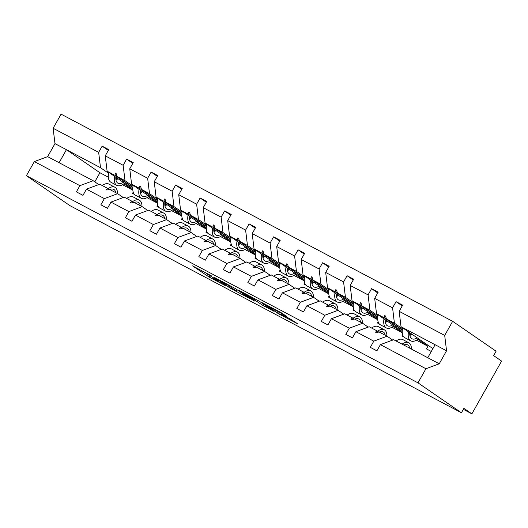 <?xml version="1.0" encoding="UTF-8"?>
<svg xmlns="http://www.w3.org/2000/svg" width="528" height="528" viewBox="0 0 528 528"><rect width="100%" height="100%" fill="white"/><g stroke="black" fill="none" stroke-linecap="round" stroke-linejoin="round"><path stroke-width="0.79" d="M211.517 275.92L192.568 265.874L209.167 277.088L226.202 286.051L214.889 279.543L213.121 278.223L218.797 280.929L206.441 273.722L211.517 275.92M286.645 316.457L281.127 312.662L262 302.603L278.593 313.817L297.541 323.71L290.44 319.07L281.714 314.523L284.77 316.734L281.16 314.985L276.025 311.949L266.251 305.138L286.744 316.285M98.782 184.582L93.179 180.728L79.88 185.665L34.353 161.575L26.4 175.685L69.854 205.597L461.432 412.757L463.907 408.362L471.88 413.853L463.353 409.339M26.4 175.685L417.971 382.846L461.432 412.757M235.521 288.658L214.071 277.253L230.663 288.46L249.797 298.511L235.521 288.658M238.979 290.36L259.486 301.336L273.761 311.19L262.713 305.29L254.674 300.003L248.563 296.835L254.701 301.085L252.542 299.944L238.979 290.36M392.7 340.078L387.097 336.217L379.111 331.993L376.233 332.548L375.448 332.132L377.183 330.977L369.197 326.753L355.898 331.69L352.407 337.887L345.814 334.396L349.305 328.198L362.604 323.261L354.618 319.037L351.74 319.592L350.955 319.176L352.691 318.014L344.705 313.79L331.406 318.734L327.914 324.931L321.321 321.44L324.812 315.242L338.111 310.306L330.125 306.082L327.248 306.629L326.462 306.214L328.198 305.059L320.212 300.835L306.913 305.771L303.422 311.969L296.828 308.484L300.32 302.287L313.612 297.343L305.633 293.119L302.755 293.674L301.97 293.258L303.699 292.103L295.72 287.879L282.421 292.816L278.929 299.013L272.336 295.528L275.827 289.324L289.12 284.387L281.134 280.163L278.263 280.718L277.477 280.302L279.206 279.14L271.22 274.916L257.928 279.86L254.437 286.057L247.843 282.566L251.335 276.368L264.627 271.432L256.641 267.208L253.77 267.755L252.985 267.346L254.714 266.185L246.728 261.961L233.435 266.897L229.944 273.095L223.351 269.61L226.842 263.413L240.134 258.469L232.148 254.245L229.277 254.8L228.492 254.384L230.221 253.229L222.235 249.005L208.943 253.942L205.451 260.139L198.858 256.654L202.349 250.457L215.642 245.513L207.656 241.289L204.785 241.844L203.999 241.428L205.729 240.273L197.743 236.042L184.45 240.986L180.959 247.183L174.359 243.692L177.857 237.494L191.149 232.558L183.163 228.334L180.292 228.888L179.507 228.472L181.236 227.311L173.25 223.087L159.958 228.03L156.466 234.227L149.866 230.736L153.364 224.539L166.657 219.602L158.671 215.371L155.8 215.926L155.014 215.51L156.743 214.355L148.757 210.131L135.465 215.068L131.967 221.265L125.374 217.78L128.865 211.583L142.164 206.639L134.178 202.415L131.307 202.97L130.522 202.554L132.251 201.399L124.265 197.175L110.972 202.112L107.474 208.309L100.881 204.818L104.372 198.62L117.671 193.684L109.685 189.46L106.814 190.014L106.029 189.598L107.758 188.437L99.772 184.213L86.473 189.156L82.982 195.353L76.388 191.862L79.88 185.665M417.971 382.846L425.924 368.735L380.391 344.645L376.9 350.843L370.306 347.358L373.798 341.161L387.097 336.217M402.23 305.89L396.066 301.646L392.575 307.844L374.675 298.373L376.523 313.738L402.23 331.432M402.481 328.753L394.423 323.209L392.575 307.844M409.721 333.736L411.173 334.739M417.793 339.293L427.911 346.262L426.426 348.896L431.29 351.47M368.207 327.116L362.604 323.261M377.738 292.934L371.573 288.684L368.075 294.881L350.183 285.417L352.031 300.782L377.738 318.476M377.989 315.797L369.93 310.253L368.075 294.881M385.229 320.78L386.681 321.783M393.301 326.337L402.25 332.501M402.62 334.719L401.933 335.94L403.801 336.923M343.708 314.16L338.111 310.306M353.245 279.972L347.081 275.728L343.583 281.926L325.684 272.455L327.538 287.826L353.245 305.514M353.489 302.834L345.437 297.29L343.583 281.926M360.736 307.824L362.188 308.821M368.808 313.375L377.758 319.539M378.127 321.763L377.441 322.984L379.309 323.968M319.216 301.204L313.612 297.343M328.753 267.016L322.582 262.772L319.09 268.97L301.191 259.499L303.046 274.864L328.753 292.558M328.997 289.879L320.945 284.335L319.09 268.97M336.244 294.862L337.696 295.865M344.315 300.419L353.265 306.583M353.635 308.801L352.948 310.022L354.816 311.012M294.723 288.242L289.12 284.387M304.26 254.06L298.089 249.81L294.598 256.007L276.698 246.543L278.553 261.908L304.26 279.602M304.504 276.923L296.452 271.379L294.598 256.007M311.751 281.906L313.203 282.909M319.823 287.463L328.772 293.627M329.142 295.845L328.456 297.066L330.323 298.049M270.23 275.286L264.627 271.432M279.767 241.098L273.596 236.854L270.105 243.052L252.206 233.581L254.06 248.952L279.761 266.64M280.012 263.96L271.96 258.423L270.105 243.052M287.258 268.95L288.71 269.953M295.33 274.507L304.28 280.665M304.649 282.889L303.963 284.11L305.824 285.094M245.738 262.33L240.134 258.469M255.275 228.142L249.104 223.898L245.612 230.096L227.713 220.625L229.568 235.99L255.268 253.684M255.519 251.005L247.467 245.461L245.612 230.096M262.759 255.988L264.218 256.991M270.831 261.545L279.787 267.709M280.157 269.927L279.47 271.148L281.332 272.138M221.245 249.374L215.642 245.513M230.782 215.186L224.611 210.943L221.12 217.14L203.221 207.669L205.075 223.034L230.776 240.728M231.026 238.049L222.974 232.505L221.12 217.14M238.267 243.032L239.725 244.035M246.338 248.589L255.295 254.753M255.664 256.971L254.978 258.192L256.839 259.182M196.753 236.412L191.149 232.558M206.29 202.224L200.119 197.98L196.627 204.178L178.728 194.707L180.583 210.078L206.283 227.766M206.534 225.086L198.482 219.549L196.627 204.178M213.774 230.076L215.233 231.079M221.846 235.633L230.802 241.791M231.172 244.015L230.485 245.236L232.346 246.22M172.26 223.456L166.657 219.602M181.797 189.268L175.626 185.024L172.135 191.222L154.235 181.751L156.09 197.122L181.79 214.81M182.041 212.131L173.989 206.587L172.135 191.222M189.281 217.114L190.74 218.117M197.353 222.671L206.309 228.835M206.679 231.053L205.993 232.28L207.854 233.264M147.767 210.5L142.164 206.639M157.304 176.312L151.133 172.069L147.642 178.266L129.743 168.795L131.597 184.16L157.298 201.854M157.549 199.175L149.497 193.631L147.642 178.266M164.789 204.158L166.247 205.161M172.861 209.715L181.817 215.879M182.186 218.097L181.5 219.318L183.361 220.308M123.275 197.538L117.671 193.684M132.805 163.357L126.641 159.106L123.149 165.304L105.25 155.839L108.742 149.642L102.148 146.15L98.657 152.348L53.123 128.258L61.076 114.147L452.648 321.308L496.102 351.219L493.627 355.615L501.6 361.106L471.88 413.853M133.056 186.219L125.004 180.675L123.149 165.304M140.296 191.202L141.755 192.205M148.368 196.759L157.324 202.917M157.694 205.141L157.007 206.362L158.869 207.346M108.313 150.394L102.148 146.15M108.563 173.257L100.511 167.713L98.657 152.348M115.804 178.246L117.262 179.243M123.875 183.797L132.832 189.961M133.201 192.185L132.508 193.406L134.376 194.39M425.924 368.735L439.223 363.799L446.549 350.783L401.023 326.7L432.887 348.632M401.023 326.7L399.168 311.329L402.659 305.131L396.066 301.646M380.391 344.645L393.69 339.709L427.759 357.733L435.092 344.725M371.573 288.684L378.167 292.175L374.675 298.373M347.081 275.728L353.674 279.22L350.183 285.417M322.582 262.772L329.182 266.257L325.684 272.455M298.089 249.81L304.689 253.301L301.191 259.499M273.596 236.854L280.19 240.346L276.698 246.543M249.104 223.898L255.697 227.383L252.206 233.581M224.611 210.943L231.205 214.427L227.713 220.625M200.119 197.98L206.712 201.472L203.221 207.669M175.626 185.024L182.219 188.509L178.728 194.707M151.133 172.069L157.727 175.553L154.235 181.751M126.641 159.106L133.234 162.598L129.743 168.795M373.798 341.161L355.898 331.69M349.305 328.198L331.406 318.734M324.812 315.242L306.913 305.771M300.32 302.287L282.421 292.816M275.827 289.324L257.928 279.86M251.335 276.368L233.435 266.897M226.842 263.413L208.943 253.942M202.349 250.457L184.45 240.986M177.857 237.494L159.958 228.03M153.364 224.539L135.465 215.068M128.865 211.583L110.972 202.112M104.372 198.62L86.473 189.156M446.549 350.783L444.695 335.419L399.168 311.329M444.695 335.419L452.648 321.308M394.423 323.209L386.443 318.985L385.546 316.021L384.76 315.605L384.509 317.962L376.523 313.738M402.296 330.205L384.509 317.962M427.911 346.262L416.434 340.184M410.157 335.313L409.82 335.075M402.323 329.914L386.443 318.985M378.761 332.059L377.183 330.977M369.93 310.253L361.944 306.029L361.053 303.065L360.268 302.65L360.017 305.006L352.031 300.782M377.804 317.249L360.017 305.006M402.263 332.693L391.941 327.228M385.664 322.351L385.328 322.12M377.83 316.958L361.944 306.029M354.268 319.103L352.691 318.014M345.437 297.29L337.451 293.066L336.56 290.103L335.775 289.687L335.524 292.05L327.538 287.826M353.305 304.286L335.524 292.05M377.771 319.73L367.448 314.272M361.172 309.395L360.835 309.164M353.338 304.003L337.451 293.066M329.776 306.148L328.198 305.059M320.945 284.335L312.959 280.111L312.068 277.147L311.282 276.731L311.032 279.094L303.046 274.864M328.812 291.331L311.032 279.094M353.278 306.775L342.956 301.31M336.679 296.439L336.343 296.201M328.845 291.04L312.959 280.111M305.283 293.185L303.699 292.103M296.452 271.379L288.466 267.155L287.575 264.191L286.79 263.776L286.539 266.132L278.553 261.908M304.319 278.375L286.539 266.132M328.786 293.819L318.463 288.354M312.187 283.477L311.85 283.246M304.352 278.084L288.466 267.155M280.79 280.229L279.206 279.14M271.96 258.423L263.974 254.192L263.083 251.229L262.297 250.82L262.046 253.176L254.06 248.952M279.827 265.412L262.046 253.176M304.293 280.863L293.964 275.398M287.694 270.521L287.351 270.29M279.86 265.129L263.974 254.192M256.298 267.274L254.714 266.185M247.467 245.461L239.481 241.237L238.59 238.273L237.805 237.857L237.554 240.22L229.568 235.99M255.334 252.457L237.554 240.22M279.8 267.901L269.471 262.442M263.201 257.565L262.858 257.327M255.361 252.173L239.481 241.237M231.805 254.318L230.221 253.229M222.974 232.505L214.988 228.281L214.097 225.317L213.312 224.902L213.061 227.258L205.075 223.034M230.842 239.501L213.061 227.258M255.308 254.945L244.979 249.48M238.709 244.603L238.366 244.372M230.868 239.21L214.988 228.281M207.306 241.355L205.729 240.273M198.482 219.549L190.496 215.325L189.605 212.362L188.819 211.946L188.569 214.302L180.583 210.078M206.349 226.545L188.569 214.302M230.815 241.989L220.486 236.524M214.216 231.647L213.873 231.416M206.375 226.255L190.496 215.325M182.813 228.4L181.236 227.311M173.989 206.587L166.003 202.363L165.112 199.399L164.327 198.983L164.076 201.346L156.09 197.122M181.856 213.583L164.076 201.346M206.323 229.027L195.994 223.568M189.717 218.691L189.38 218.453M181.883 213.299L166.003 202.363M158.321 215.444L156.743 214.355M149.497 193.631L141.511 189.407L140.62 186.443L139.834 186.028L139.583 188.384L131.597 184.16M157.364 200.627L139.583 188.384M181.83 216.071L171.501 210.606M165.224 205.729L164.888 205.498M157.39 200.336L141.511 189.407M133.828 202.481L132.251 201.399M125.004 180.675L117.018 176.451L116.127 173.488L115.342 173.072L115.091 175.428L107.105 171.204L105.25 155.839M132.871 187.671L115.091 175.428M107.105 171.204L132.805 188.899M157.337 203.115L147.008 197.65M140.732 192.773L140.395 192.542M132.898 187.381L117.018 176.451M109.336 189.526L107.758 188.437M93.179 180.728L47.645 156.638L54.978 143.629L53.123 128.258M34.353 161.575L47.645 156.638M100.511 167.713L54.978 143.629M108.352 177.197L99.924 172.742L66.436 149.688L59.11 162.703M132.845 190.153L122.516 184.694M439.223 363.799L427.759 357.733M99.924 172.742L94.802 181.843M116.173 173.646L115.342 173.072M140.666 186.602L139.834 186.028M165.158 199.558L164.327 198.983M189.651 212.513L188.819 211.946M214.144 225.476L213.312 224.902M238.636 238.432L237.805 237.857M263.129 251.387L262.297 250.82M287.621 264.35L286.79 263.776M312.114 277.306L311.282 276.731M336.607 290.261L335.775 289.687M361.099 303.224L360.268 302.65M385.592 316.18L384.76 315.605M217.807 279.338L229.64 287.654L236.524 291.172L227.476 284.849L217.879 279.2M251.071 297.271L242.326 292.486L246.088 295.159L253.579 299.244L251.071 297.271L251.288 296.875M117.48 193.585A16.163 7.702 117.9 0 0 114.873 187.242L108.907 184.087A16.163 7.702 117.9 0 0 102.194 185.493M114.873 187.242A16.163 7.702 117.9 0 0 108.115 188.687M115.797 192.694A13.741 6.547 117.9 0 0 113.738 189.387A13.741 6.547 117.9 0 0 109.844 189.545M124.588 183.242A16.163 7.702 -62.1 0 1 116.893 185.401A16.163 7.702 -62.1 0 1 114.543 176.326M116.893 185.401L110.926 182.246A16.163 7.702 -62.1 0 1 108.735 172.326M118.021 178.721A13.741 6.547 -62.1 0 1 115.962 179.942M123.301 182.351A13.741 6.547 -62.1 0 1 118.028 183.262A13.741 6.547 -62.1 0 1 115.83 177.21M149.081 196.198A16.163 7.702 -62.1 0 1 141.385 198.363A16.163 7.702 -62.1 0 1 139.036 189.281M141.385 198.363L135.419 195.208A16.163 7.702 -62.1 0 1 133.228 185.282M142.514 191.677A13.741 6.547 -62.1 0 1 140.455 192.905M147.794 195.314A13.741 6.547 -62.1 0 1 142.52 196.218A13.741 6.547 -62.1 0 1 140.323 190.172M173.58 209.154A16.163 7.702 -62.1 0 1 165.878 211.319A16.163 7.702 -62.1 0 1 163.528 202.244M165.878 211.319L159.911 208.164A16.163 7.702 -62.1 0 1 157.72 198.244M167.006 204.633A13.741 6.547 -62.1 0 1 164.947 205.861M172.286 208.27A13.741 6.547 -62.1 0 1 167.013 209.174A13.741 6.547 -62.1 0 1 164.815 203.128M198.073 222.116A16.163 7.702 -62.1 0 1 190.37 224.275A16.163 7.702 -62.1 0 1 188.021 215.2M190.37 224.275L184.404 221.12A16.163 7.702 -62.1 0 1 182.213 211.2M191.499 217.595A13.741 6.547 -62.1 0 1 189.44 218.816M196.779 221.225A13.741 6.547 -62.1 0 1 191.506 222.136A13.741 6.547 -62.1 0 1 189.314 216.084M222.565 235.072A16.163 7.702 -62.1 0 1 214.863 237.237A16.163 7.702 -62.1 0 1 212.513 228.155M214.863 237.237L208.897 234.076A16.163 7.702 -62.1 0 1 206.705 224.156M215.998 230.551A13.741 6.547 -62.1 0 1 213.932 231.779M221.272 234.188A13.741 6.547 -62.1 0 1 215.998 235.092A13.741 6.547 -62.1 0 1 213.807 229.046M141.979 206.54A16.163 7.702 117.9 0 0 139.366 200.204L133.399 197.043A16.163 7.702 117.9 0 0 126.687 198.455M139.366 200.204A16.163 7.702 117.9 0 0 132.607 201.643M140.29 205.649A13.741 6.547 117.9 0 0 138.23 202.343A13.741 6.547 117.9 0 0 134.336 202.501M166.472 219.503A16.163 7.702 117.9 0 0 163.858 213.16L157.892 210.005A16.163 7.702 117.9 0 0 151.18 211.411M163.858 213.16A16.163 7.702 117.9 0 0 157.1 214.599M164.782 218.612A13.741 6.547 117.9 0 0 162.723 215.305A13.741 6.547 117.9 0 0 158.829 215.457M190.964 232.459A16.163 7.702 117.9 0 0 188.351 226.116L182.384 222.961A16.163 7.702 117.9 0 0 175.672 224.367M188.351 226.116A16.163 7.702 117.9 0 0 181.592 227.555M189.275 231.568A13.741 6.547 117.9 0 0 187.216 228.261A13.741 6.547 117.9 0 0 183.322 228.419M215.457 245.414A16.163 7.702 117.9 0 0 212.843 239.078L206.877 235.917A16.163 7.702 117.9 0 0 200.165 237.329M212.843 239.078A16.163 7.702 117.9 0 0 206.085 240.517M213.774 244.523A13.741 6.547 117.9 0 0 211.708 241.217A13.741 6.547 117.9 0 0 207.814 241.375M247.058 248.028A16.163 7.702 -62.1 0 1 239.356 250.193A16.163 7.702 -62.1 0 1 237.006 241.111M239.356 250.193L233.389 247.038A16.163 7.702 -62.1 0 1 231.198 237.118M240.491 243.507A13.741 6.547 -62.1 0 1 238.425 244.735M245.764 247.144A13.741 6.547 -62.1 0 1 240.491 248.048A13.741 6.547 -62.1 0 1 238.3 242.002M239.95 258.37A16.163 7.702 117.9 0 0 237.336 252.034L231.37 248.879A16.163 7.702 117.9 0 0 224.657 250.285M237.336 252.034A16.163 7.702 117.9 0 0 230.578 253.473M238.267 257.479A13.741 6.547 117.9 0 0 236.201 254.179A13.741 6.547 117.9 0 0 232.307 254.331M271.55 260.99A16.163 7.702 -62.1 0 1 263.848 263.149A16.163 7.702 -62.1 0 1 261.499 254.074M263.848 263.149L257.882 259.994A16.163 7.702 -62.1 0 1 255.691 250.074M264.983 256.469A13.741 6.547 -62.1 0 1 262.918 257.69M270.257 260.099A13.741 6.547 -62.1 0 1 264.983 261.01A13.741 6.547 -62.1 0 1 262.792 254.958M264.442 271.333A16.163 7.702 117.9 0 0 261.829 264.99L255.862 261.835A16.163 7.702 117.9 0 0 249.15 263.241M261.829 264.99A16.163 7.702 117.9 0 0 255.07 266.429M262.759 270.442A13.741 6.547 117.9 0 0 260.693 267.135A13.741 6.547 117.9 0 0 256.799 267.287M296.043 273.946A16.163 7.702 -62.1 0 1 288.341 276.111A16.163 7.702 -62.1 0 1 285.991 267.029M288.341 276.111L282.374 272.95A16.163 7.702 -62.1 0 1 280.183 263.03M289.476 269.425A13.741 6.547 -62.1 0 1 287.41 270.653M294.756 273.062A13.741 6.547 -62.1 0 1 289.476 273.966A13.741 6.547 -62.1 0 1 287.285 267.914M288.935 284.288A16.163 7.702 117.9 0 0 286.321 277.952L280.355 274.791A16.163 7.702 117.9 0 0 273.643 276.197M286.321 277.952A16.163 7.702 117.9 0 0 279.563 279.391M287.252 283.397A13.741 6.547 117.9 0 0 285.186 280.091A13.741 6.547 117.9 0 0 281.299 280.249M320.536 286.902A16.163 7.702 -62.1 0 1 312.833 289.067A16.163 7.702 -62.1 0 1 310.49 279.985M312.833 289.067L306.867 285.912A16.163 7.702 -62.1 0 1 304.676 275.992M313.969 282.381A13.741 6.547 -62.1 0 1 311.903 283.609M319.249 286.018A13.741 6.547 -62.1 0 1 313.969 286.922A13.741 6.547 -62.1 0 1 311.777 280.876M313.427 297.244A16.163 7.702 117.9 0 0 310.814 290.908L304.847 287.753A16.163 7.702 117.9 0 0 298.135 289.159M310.814 290.908A16.163 7.702 117.9 0 0 304.055 292.347M311.744 296.353A13.741 6.547 117.9 0 0 309.679 293.053A13.741 6.547 117.9 0 0 305.791 293.205M345.028 299.864A16.163 7.702 -62.1 0 1 337.326 302.023A16.163 7.702 -62.1 0 1 334.983 292.948M337.326 302.023L331.36 298.868A16.163 7.702 -62.1 0 1 329.175 288.948M338.461 295.343A13.741 6.547 -62.1 0 1 336.402 296.564M343.741 298.973A13.741 6.547 -62.1 0 1 338.461 299.884A13.741 6.547 -62.1 0 1 336.27 293.832M337.92 310.207A16.163 7.702 117.9 0 0 335.306 303.864L329.34 300.709A16.163 7.702 117.9 0 0 322.628 302.115M335.306 303.864A16.163 7.702 117.9 0 0 328.555 305.303M336.237 309.316A13.741 6.547 117.9 0 0 334.171 306.009A13.741 6.547 117.9 0 0 330.284 306.161M369.521 312.82A16.163 7.702 -62.1 0 1 361.825 314.985A16.163 7.702 -62.1 0 1 359.476 305.903M361.825 314.985L355.859 311.824A16.163 7.702 -62.1 0 1 353.668 301.904M362.954 308.299A13.741 6.547 -62.1 0 1 360.895 309.52M368.234 311.929A13.741 6.547 -62.1 0 1 362.954 312.84A13.741 6.547 -62.1 0 1 360.763 306.788M362.413 323.162A16.163 7.702 117.9 0 0 359.799 316.82L353.833 313.665A16.163 7.702 117.9 0 0 347.127 315.071M359.799 316.82A16.163 7.702 117.9 0 0 353.047 318.265M360.73 322.271A13.741 6.547 117.9 0 0 358.67 318.965A13.741 6.547 117.9 0 0 354.776 319.123M394.013 325.776A16.163 7.702 -62.1 0 1 386.318 327.941A16.163 7.702 -62.1 0 1 383.968 318.859M386.318 327.941L380.351 324.786A16.163 7.702 -62.1 0 1 378.16 314.86M387.446 321.255A13.741 6.547 -62.1 0 1 385.387 322.483M392.726 324.892A13.741 6.547 -62.1 0 1 387.446 325.796A13.741 6.547 -62.1 0 1 385.255 319.75M386.905 336.118A16.163 7.702 117.9 0 0 384.292 329.782L378.325 326.627A16.163 7.702 117.9 0 0 371.62 328.033M384.292 329.782A16.163 7.702 117.9 0 0 377.54 331.221M385.222 335.227A13.741 6.547 117.9 0 0 383.163 331.927A13.741 6.547 117.9 0 0 379.269 332.079M418.506 338.732A16.163 7.702 -62.1 0 1 410.81 340.897A16.163 7.702 -62.1 0 1 408.461 331.822M410.81 340.897L404.844 337.742A16.163 7.702 -62.1 0 1 402.653 327.822M411.939 334.217A13.741 6.547 -62.1 0 1 409.88 335.438M417.219 337.847A13.741 6.547 -62.1 0 1 411.939 338.752A13.741 6.547 -62.1 0 1 409.748 332.706M411.398 349.081A16.163 7.702 117.9 0 0 408.784 342.738L402.818 339.583A16.163 7.702 117.9 0 0 396.112 340.989M408.784 342.738A16.163 7.702 117.9 0 0 402.079 344.144M409.715 348.19A13.741 6.547 117.9 0 0 407.656 344.883A13.741 6.547 117.9 0 0 403.762 345.035M209.827 275.92L209.167 277.088M207.544 274.487L206.844 275.728M236.63 289.423L235.93 290.671M227.726 284.407L227.476 284.849M265.637 305.573L265.036 306.643M263.413 304.042L262.713 305.29M257.624 300.234L256.997 301.356M255.255 298.973L254.674 300.003M254.786 298.723L254.338 299.521M279.246 311.665L278.863 312.345M276.863 310.405L276.54 310.985M275.213 309.533L274.996 309.923M284.486 315.922L284.269 316.305M237.263 289.859L236.524 291.172M254.998 298.835L254.522 299.68M285.054 316.219L284.77 316.734"/></g></svg>

